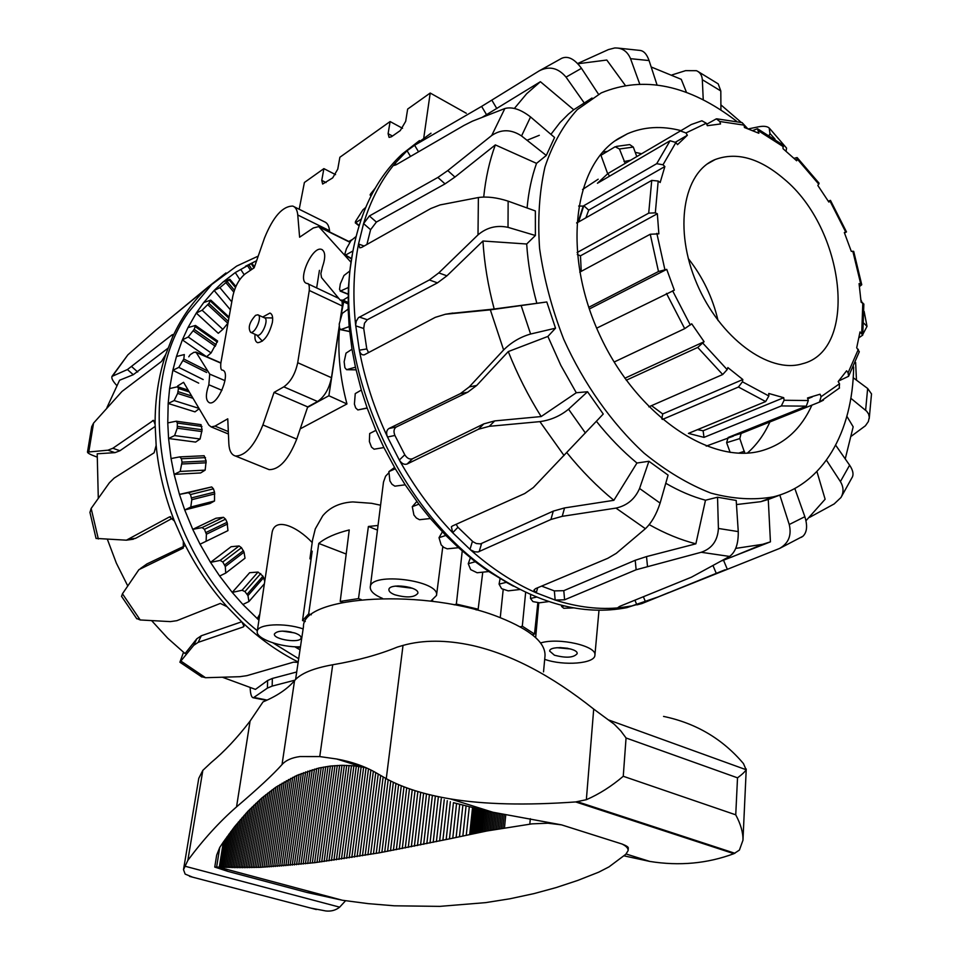 <?xml version="1.0" encoding="UTF-8"?>
<svg xmlns="http://www.w3.org/2000/svg" width="959" height="959" viewBox="0 0 959 959"><rect width="100%" height="100%" fill="white"/><g stroke="black" fill="none" stroke-linecap="round" stroke-linejoin="round"><path stroke-width="1.44" d="M319.431 270.354L316.65 287.94M256.76 335.063L257.204 335.266C261.891 337.065 269.443 318.76 264.408 317.813L258.235 315.008M255.585 315.343C249.46 322.08 247.794 327.738 250.587 332.305C255.238 334.092 262.814 315.739 257.803 314.804L255.585 315.343M352.528 239.414L348.812 241.44M307.539 407.383L328.877 395.743L346.954 403.955L300.227 428.853M339.522 328.218C337.544 352.588 340.025 377.834 346.954 403.955M328.877 395.743L339.378 326.36M343.67 301.869L340.96 315.859L343.118 301.606M527.006 140.266L539.306 135.303M303.128 628.9C284.451 622.463 257.42 623.985 257.252 631.322L271.936 533.432C274.178 516.014 297.386 526.647 312.202 542.566M311.076 559.169L309.985 558.857L310.129 557.287L312.574 539.869L315.295 528.889L322.727 515.81C329.848 507.299 339.87 502.672 352.792 501.929L371.577 503.307L380.555 505.213M382.533 598.416C374.178 594.904 370.09 591.116 370.282 587.076L383.492 482.065L385.59 476.191L388.946 472.691M466.302 113.27L430.207 93.035L407.659 109.074L405.693 121.325L400.263 130.592L391.464 136.753L389.09 137.389L388.107 133.697L390.109 121.553L402.552 128.302M299.196 209.266L304.399 182.486L323.878 168.628L321.768 180.376L322.644 184.044L332.689 177.894L337.772 169.108L339.87 157.264L390.109 121.553M430.207 93.035L423.818 137.593M323.878 168.628L335.554 174.634M346.199 554.038L318.76 543.441C325.545 537.807 335.71 533.312 349.244 529.943L340.205 601.413L358.498 598.596L368.4 526.479L378.014 525.472M310.129 557.287L312.19 551.173L302.529 620.533L305.274 621.516M311.291 614.803L308.69 613.868L302.529 620.533M308.69 613.868L318.76 543.441M282.354 631.106L294.365 632.868M291.08 631.993L285.758 631.214M295.12 633.12C299.172 634.63 301.174 636.213 301.102 637.867C300.898 643.657 272.895 639.557 274.418 633.947C277.343 630.519 284.248 630.243 295.12 633.12M412.406 588.263L395.444 586.117M397.865 585.913L410.104 587.471M394.796 594.772C390.769 593.177 388.803 591.451 388.898 589.581C389.078 582.808 419.395 586.644 417.872 593.249C414.504 597.553 406.808 598.056 394.796 594.772M556.951 647.697L570.581 648.979M554.422 655.201L549.651 651.089C549.531 645.059 578.337 647.745 577.162 653.666C573.71 657.742 566.122 658.258 554.422 655.201M559.852 647.553L567.74 648.284M377.438 530.075L368.4 526.479M257.252 631.322C255.418 638.574 280.939 647.613 300.455 646.822M370.282 587.076C370.402 571.516 440.301 580.375 436.501 595.467L430.795 601.113M535.661 637.615L538.766 602.839M544.7 659.336C563.544 666.121 595.024 663.676 594.904 655.213C597.193 646.006 558.725 637.232 540.576 642.962M500.25 617.692L503.199 589.485M532.317 634.762L534.499 634.055L522.307 626.179L520.257 626.874M522.307 626.179L525.652 592.374M534.499 634.055L537.843 602.827M358.498 598.596L361.303 599.639M342.842 602.396L340.205 601.413M432.521 601.329L432.653 600.19M454.242 604.853L456.364 604.086L478.157 609.193L482.761 572.163M478.157 609.193L476.132 609.912M456.364 604.086L462.238 551.005M262.718 317.033L269.923 313.078C272.332 314.013 273.147 317.141 272.368 322.488C268.988 335.075 264.097 341.812 257.695 342.699C255.43 341.872 254.555 339.078 255.07 334.307M339.33 325.628L331.454 377.702C329.129 388.803 324.502 396.738 317.573 401.509L307.707 406.904L296.739 439.102C288.575 459.517 279.381 469.694 269.131 469.634L267.285 468.891M307.707 406.904L274.058 392.399L283.804 386.849C290.661 381.958 295.288 373.902 297.71 362.706L309.277 290.469C309.517 285.614 308.87 283.313 307.359 283.54L306.796 283.408C296.703 281.203 312.202 245.564 321.589 249.4C325.461 251.522 325.724 257.432 322.392 267.117L320.869 273.627L321.517 277.571L340.169 300.059L343.082 300.131L348.093 297.074M177.667 385.962L183.577 382.305L208.834 425.065L211.16 426.923L214.996 426.096L227.762 418.819L228.841 443.693C229.237 450.778 231.443 454.878 235.458 456.016C245.492 455.945 254.638 445.587 262.898 424.945L274.058 392.399M351.03 262.286L318.736 226.6L313.317 227.978L299.616 237.209L297.758 214.984C297.29 210.069 295.636 207.096 292.795 206.089C282.629 206.077 273.207 216.686 264.528 237.94L254.147 267.825L245.336 273.759C239.27 278.673 235.099 286.142 232.809 296.139L220.834 363.125C220.462 368.016 221.002 370.342 222.452 370.102C231.455 371.972 217.993 405.861 209.458 402.768C205.61 400.718 205.406 394.7 208.834 384.751L209.733 374.118L196.199 352.444L193.994 352.253L190.242 354.65L188.767 356.808M294.149 206.76L324.346 221.745C327.271 222.8 328.997 225.785 329.536 230.699L329.668 231.994M337.065 296.331L338.467 298.297M342.087 301.126L342.303 306.005L340.241 319.611M372.344 193.382L370.09 194.977L370.486 194.078L375.281 188.096M361.207 219.096L355.741 222.692L355.417 221.625L362.922 209.841L365.643 207.516M573.794 607.886L563.76 608.27L561.614 606.496L564.264 605.944M352.948 250.982L345.6 255.058L344.94 253.655L346.475 248.633L350.958 240.697L356.041 236.537M548.704 601.581L539.533 602.791L532.916 601.605L530.495 598.452L536.513 597.109M348.417 287.46L340.553 291.021L339.522 289.354L340.325 283.888L343.957 275.521L349.831 270.977L348.417 287.46L348.153 309.122L349.172 326.623L340.565 329.656L339.462 327.726L339.234 324.034L342.255 313.365L348.153 309.122M519.814 589.521L508.186 590.852L501.593 588.67L499.076 584.127L506.28 582.341L513.497 586.189M468.256 563.724L475.268 561.734L488.79 571.54L477.114 572.751L470.689 569.622L468.256 563.724L470.366 557.85M355.453 367.201L346.547 369.683L344.868 367.645L344.149 361.759L346.019 353.14L352.001 349.232L355.453 367.201L361.339 390.061L367.129 407.947L357.851 409.949L355.657 407.887L354.41 404.123L355.25 393.61L361.339 390.061M439.018 537.687L445.815 535.458L458.534 547.697L447.242 548.836L443.849 547.433L441.152 544.868L439.018 537.687L442.363 531.885M412.274 506.688L418.867 504.17L430.363 518.519L419.527 519.718L416.362 518.016L413.916 515.019L412.274 506.688L416.853 501.485M388.898 471.612L395.3 468.771L405.213 484.81L394.868 486.165L391.979 484.271L389.881 480.903L388.898 471.612L394.545 467.465M383.9 447.565L374.082 449.196L371.529 447.17L369.383 441.572L369.683 433.528L375.916 430.339L383.9 447.565L395.3 468.771M367.129 407.947L375.916 430.339M349.172 326.623L352.001 349.232M352.456 253.799L349.831 270.977M506.328 582.113L488.79 571.54M458.534 547.697L475.268 561.734M430.363 518.519L445.815 535.458M405.213 484.81L418.867 504.17M500.154 578.325L499.076 584.127M530.651 594.652L530.495 598.452M561.506 605.285L561.614 606.496M617.668 48.058L639.797 50.407C643.717 50.743 646.81 54.124 649.075 60.561L657.035 84.919M639.677 83.924L630.531 58.679C627.39 51.271 622.103 47.71 614.659 47.986L608.414 49.592L577.666 63.51M431.011 133.205L407.072 150.731L395.036 163.402L394.161 165.428L396.115 164.792L463.94 125.449L472.403 121.182L504.854 108.523C512.166 106.545 520.725 109.362 530.555 116.95L554.566 137.473L546.294 155.454L521.552 135.962C511.219 129.177 501.281 129.033 491.715 135.507L447.781 170.582L437.879 177.439L369.395 215.979L363.569 223.603L358.534 244.006L359.805 247.83L361.663 247.41L430.783 208.535L440.025 204.926L478.385 197.53C486.992 196.319 496.918 197.518 508.138 201.15L535.362 210.956L535.386 235.494L508.018 227.343C496.738 224.945 486.728 227.463 478.002 234.883L438.79 272.895L429.356 279.956L358.39 317.717L356.221 321.277L355.669 325.113L359.337 350.191C360.188 353.679 361.843 355.226 364.3 354.83L435.266 317.357L445.384 314.252L490.349 309.853L546.798 301.965L555.537 328.182L530.603 334.02C520.317 336.993 511.327 342.303 503.619 349.963L469.275 386.909L460.32 393.658L388.922 428.517C386.453 430.207 385.986 433.036 387.52 437.016L399.316 460.044C401.641 463.617 404.242 464.947 407.107 464.024L478.421 429.248L489.294 426.311L539.893 421.624C550.694 420.15 560.248 416.002 568.555 409.193L587.555 391.74L603.247 414.036L533.348 487.544L524.765 493.513L452.516 525.928L451.389 526.767L452.684 532.724L470.533 549.855L474.645 551.821L478.073 551.988L550.934 519.478L562.238 516.326L615.966 508.102C627.066 505.633 634.942 499.088 639.569 488.479L648.919 461.267L668.087 475.125L660.104 503.103C656.459 514.324 651.557 522.859 645.395 528.697L616.253 553.355L607.826 558.282L535.518 588.658L533.935 590.133L536.261 592.842L555.153 600.046L564.599 599.807L636.141 569.754L701.197 552.276C711.974 548.584 717.704 540.636 718.411 528.457L717.536 497.23L736.2 500.454L738.262 531.598C738.454 543.825 735.553 552.108 729.571 556.436L691.391 577.21L619.814 606.316L618.111 607.431L620.149 607.682L632.365 605.848L645.551 602L779.571 548.452C788.574 543.309 791.798 535.326 789.245 524.513L779.823 495.096L782.328 494.125M698.032 71.529L718.207 83.877L720.808 90.961L720.928 110.057M703.247 99.856L702.324 79.705C702 75.293 700.046 72.297 696.486 70.702L685.577 70.654L672.043 74.91M769.25 135.291L769.957 133.529L769.19 127.991C767.068 126.228 763.448 125.845 758.329 126.852L748.523 128.878M851.436 436.117L865.414 425.772L868.363 421.552L869.298 417.285L868.614 414.072L866.708 411.255L850.849 398.285M853.198 377.726L867.655 388.479L871.515 393.945M794.819 488.491L804.853 516.697C807.67 525.772 807.034 532.293 802.923 536.261L801.316 537.316M809.696 517.309L834.174 503.931L840.971 497.505C843.872 492.339 843.68 487.028 840.396 481.586L826.454 460.176M835.685 445.216L849.614 465.187C852.707 469.802 853.678 473.626 852.539 476.683L852.263 477.258M769.681 128.518L786.584 148.13L786.056 151.138M862.86 334.295L867.02 326.384L863.903 323.279M860.966 299.999L862.129 302.636M396.403 164.624L395.036 163.402C381.286 179.86 370.797 199.928 363.569 223.603L370.594 229.704L366.901 244.461M364.12 246.031L358.534 244.006C353.547 269.431 352.612 296.715 355.717 325.844L363.725 328.505L366.782 348.932L368.556 352.648M366.782 348.932L359.337 350.191C364.899 379.74 374.298 408.69 387.52 437.016L394.904 435.458L404.782 454.782C407.096 458.354 409.673 459.673 412.538 458.75L483.851 423.866L494.712 420.905L541.152 416.554L576.287 392.746L587.555 391.74M404.782 454.782L399.316 460.044C414.528 487.244 432.329 511.471 452.684 532.724L457.934 527.27L472.979 541.751L476.359 543.525L480.495 543.897L553.271 511.123L564.551 507.934L613.868 500.31L636.944 463.029L648.919 461.267M472.439 541.296L469.982 549.399C491.344 568.315 513.437 582.796 536.261 592.842L537.675 587.759M541.595 586.105L554.362 590.9L555.153 600.046C577.845 607.287 599.507 609.828 620.149 607.682L620.005 606.244M634.918 600.178L636.872 604.865L641.847 603.595L668.771 592.566M806.004 520.713L825.124 499.231L816.924 471.54M722.151 560.739L770.437 541.847L768.267 499.471L779.823 495.096M554.362 590.9L563.796 590.672L635.206 560.284L646.51 556.592L695.874 543.825L705.488 500.214L717.536 497.23M845.239 458.905L853.174 426.815L846.893 416.338M449.831 313.545L494.185 309.014L546.798 301.965M625.232 85.315L606.795 60.033L577.893 63.75M736.392 121.074C688.838 84.752 643.789 75.365 601.245 92.903L577.282 109.638C563.413 124.886 552.636 144.006 544.964 166.986C539.342 191.86 537.555 219.048 539.593 248.525C543.909 278.745 551.952 309.002 563.724 339.27C583.779 383.816 611.83 423.422 644.088 453.163C666.109 471.037 688.37 484.355 710.871 493.094C733.012 499.064 753.834 500.322 773.338 496.858C823.086 484.691 852.815 431.922 853.642 367.009M592.015 98.022L573.722 109.758L568.339 114.205L559.948 122.632L550.922 134.356M546.294 155.454L536.537 163.366C531.718 176.888 528.565 191.764 527.078 207.971M535.386 235.494L526.695 244.006C527.918 263.245 531.262 282.893 536.74 302.948M555.537 328.182L547.889 336.429L560.811 365.307L576.287 392.746M596.414 421.301C609.085 437.256 622.595 451.162 636.944 463.029M665.762 483.264C679.128 491.032 692.362 496.678 705.488 500.214M736.476 504.554L760.811 501.677L768.267 499.471M602.672 152.121L607.55 151.33M635.23 152.337L641.535 153.74M769.897 421.948C764.251 434.475 756.747 444.844 747.385 453.068M811.925 405.13C801.245 428.709 784.726 443.849 762.381 450.538C711.458 465.81 636.776 415.726 599.747 335.051C562.226 254.591 572.991 165.871 618.675 138.444L627.426 133.769C643.777 126.696 661.602 125.641 680.902 130.604M686.536 92.484L681.25 79.321L651.173 66.974M747.552 128.53L742.11 122.632L716.96 118.844M741.187 122.356L720.892 104.855M856.459 380.148L855.632 362.454M735.721 548.392L762.633 544.316L770.437 541.847M649.207 524.633C664.935 533.492 680.494 539.881 695.874 543.825M456.136 524.297L457.934 527.27M566.829 452.624C581.574 470.857 597.253 486.752 613.868 500.31M547.889 336.429L508.27 351.581L476.707 385.458L467.752 392.183L396.295 426.983C393.813 428.673 393.358 431.502 394.904 435.458M508.27 351.581C517.309 374.334 528.277 395.983 541.152 416.554M526.695 244.006L482.952 241.009L446.918 275.832L437.472 282.869L367.297 319.731L364.468 323.243L363.725 328.505M482.952 241.009C484.283 263.198 488.023 285.866 494.185 309.014M536.537 163.366L495.335 144.905L454.938 177.067L445.036 183.888L376.384 222.068L370.594 229.704M495.335 144.905C489.522 160.68 485.65 178.062 483.708 197.039M573.722 109.758L540.408 81.707L526.611 93.79L514.372 108.451M540.408 81.707L482.461 117.166M419.479 140.589L402.241 154.027C377.043 177.427 360.536 210.201 352.696 252.361C331.634 358.127 394.916 506.676 488.107 570.221C536.788 603.619 583.036 616.098 626.874 607.634L658.881 596.666M584.295 103.057L566.038 77.128C558.174 67.825 549.231 65.739 539.198 70.87L481.622 106.401L414.612 145.265L407.072 150.731L410.512 156.437M539.198 70.87L561.686 58.307C567.932 55.562 574.525 58.895 581.478 68.317L598.524 94.27M264.756 581.322L262.958 576.167L258.055 572.055L249.652 572.703L232.246 592.422L242.052 590.264L244.953 591.583L247.961 595.623L248.92 601.557L242.879 604.482L232.246 592.422L219.647 576.023L210.524 562.37L220.126 560.428L222.788 561.986L225.305 566.529L225.713 573.098L219.647 576.023M225.713 573.098L245.013 558.198L244.042 552.144L241.476 547.697L239.091 545.959L231.131 546.702L210.524 562.37L200.047 544.209L192.747 529.368L202.073 527.582L204.447 529.32L206.389 534.235L206.125 541.272L200.047 544.209M206.125 541.272L227.954 530.627L227.079 522.307L225.557 519.155L223.471 517.309L215.991 518.232L192.747 529.368L184.715 509.972L179.453 494.4L188.455 492.71L190.505 494.544L191.8 499.699L190.781 507.035L184.715 509.972L209.901 503.535L214.528 500.982L214.54 492.123L213.449 488.826L211.699 486.932L179.453 494.4L174.13 474.369L171.05 458.546L179.705 456.892M179.741 456.88L181.407 458.762L182.042 462.142L180.172 471.432L174.13 474.369L200.623 472.955L205.154 470.126L206.149 460.967L204.147 455.741L179.956 456.88L204.147 455.741M171.05 458.546L168.58 438.503L167.765 422.907L176.228 421.205L177.367 423.051L177.259 428.193L174.598 435.578L168.58 438.503L195.612 442.087L200.095 438.994L202.109 429.752L200.922 424.693M167.765 422.907L168.173 403.463L169.623 388.563L177.499 386.777L178.47 388.491L177.643 393.418L174.154 400.55L168.173 403.463L194.989 411.867L199.184 408.714M206.605 356.7L211.088 352.948L217.597 340.984M187.976 327.594L195.48 325.461L194.186 329.369L188.228 337.005L182.354 339.882L187.976 327.594L196.283 313.066L203.704 302.565L210.465 300.191L208.894 303.428L202.109 310.213L196.283 313.066L218.28 333.3L222.86 329.345L227.99 323.063M299.987 646.834L297.182 648.188L294.737 646.738M176.456 356.496L184.32 354.566L183.792 359.026L178.782 367.381L172.848 370.282L176.456 356.496L182.354 339.882L206.437 356.628M223.087 281.982L229.884 279.285L219.887 287.652L214.133 290.469L223.087 281.982L235.291 272.56L251.666 263.329M254.435 267.01L251.977 263.21L235.291 272.56L239.81 279.548M245.48 266.254L256.616 260.716M230.364 309.793L214.133 290.469L203.704 302.565M198.705 383.144L172.848 370.282L169.623 388.563M258.918 620.185L242.879 604.482M259.23 618.123L257.192 618.627L259.817 614.216M300.011 649.806L297.182 648.188M244.137 274.67L240.973 269.767M231.79 301.845L219.887 287.652M222.86 329.345L202.109 310.213M211.088 352.948L188.228 337.005M203.176 379.56L178.782 367.381M198.969 408.366L174.154 400.55M200.095 438.994L174.598 435.578M205.154 470.126L180.172 471.432M214.528 500.982L190.781 507.035M264.384 583.791L248.92 601.557M298.189 661.998C278.302 652.012 259.565 638.694 241.968 622.055L227.055 606.699C209.697 587.256 195.121 565.474 183.337 541.367L174.406 521.025C164.624 496.103 158.547 470.881 156.161 445.372L155.106 424.405L153.524 420.342L112.85 448.273L107.923 450.191L87.485 452.097C87.545 453.068 90.302 454.566 95.744 456.568L96.967 457.011M183.505 652.336L179.908 662.213L193.718 645.323L198.189 642.35L243.19 626.982L244.03 626.251L241.968 622.055M91.692 426.731L93.562 423.099L121.961 391.476L161.532 361.435L165.703 354.566L172.452 337.316C181.575 317.345 193.478 300.551 208.151 286.945L225.964 272.943M174.406 521.025L169.551 516.877L126.384 540.181L96.056 538.419M89.954 512.478L91.153 508.45L109.326 482.856L114.157 478.085L154.111 452.792L156.161 445.372M227.055 606.699L220.318 603.427L176.864 620.677L170.342 621.612L140.218 619.97L136.514 618.411M121.577 596.402L122.452 593.777L138.911 569.646L183.265 548.08L183.337 541.367M298.129 662.405L293.598 662.13L246.859 675.663L239.666 676.706L205.526 677.713L200.97 676.467M250.167 687.951C250.443 694.256 251.498 697.541 253.332 697.792L267.417 688.106L272.164 686.093L294.928 680.171M155.106 424.405C154.998 399.376 158.523 376.096 165.703 354.566M205.154 289.69L175.785 313.773M172.704 518.112L135.651 538.299L130.808 539.569M155.13 426.443L119.935 450.742L114.972 452.648L97.207 453.787L98.297 498.284M106.952 407.551L119.575 380.232L133.265 374.717L127.439 369.539L111.999 376.396C111.268 378.194 112.838 381.202 116.686 385.41M167.945 348.249L133.265 374.717M140.398 568.555L146.919 563.94L184.404 546.043M127.691 585.817L116.375 563.173L107.468 539.545M151.642 620.641L167.669 638.155L185.063 653.582L196.811 638.79L201.282 635.769L241.68 621.792M222.548 677.294L255.454 689.389L267.621 680.506L272.356 678.445L296.703 671.983M298.681 658.725L273.051 642.926M257.336 630.734C162.706 555.081 129.956 394.784 188.132 312.742L211.795 284.451L236.633 266.111L258.223 256.101M112.095 376.24L127.847 354.866L155.514 330.459L208.151 286.945M172.452 337.316L172.992 334.523L171.901 334.955L127.439 369.539M614.12 362.034L684.702 328.649L691.703 323.806L704.11 341.716L697.732 347.434L626.263 380.232M704.11 341.716L624.824 378.242M588.742 307.312L658.485 271.517L666.733 269.359L674.333 290.193L596.678 328.158M666.733 269.359L589.317 309.002M577.102 252.553L648.704 213.15L655.321 212.862L657.347 213.749L658.857 233.852L650.25 234.248L579.739 272.152M657.347 213.749L580.471 255.813L581.238 271.349M577.294 254.531L580.471 255.813M658.198 181.047L651.736 180.4L578.613 221.961L583.803 205.706L656.711 163.677L663.005 164.792L664.863 166.554L660.164 182.51L658.198 181.047L655.321 212.862M664.863 166.554L588.682 210.141L585.901 217.825M583.803 205.706L588.682 210.141M675.903 142.495L670.065 140.769L597.421 183.277L607.886 173.555L680.434 130.951L685.949 132.941L687.363 135.255L677.51 144.653L675.903 142.495L663.005 164.792M687.363 135.255L675.592 142.112M607.886 173.555L609.528 176.192M706.723 124.214L716.337 118.856L719.765 121.493L720.545 123.963L707.346 125.701L706.315 123.243L701.904 120.786L691.283 124.526L680.434 130.951M752.815 130.532L757.466 128.734L758.869 133.265L744.436 127.511L744.088 125.138L719.765 121.493M794.136 158.319L797.085 157.552L796.665 160.776L783.059 148.705L782.904 144.965L757.79 128.902M828.3 201.162L830.47 200.371L828.84 202.049L817.859 185.495L819.094 183.229L797.205 157.66M839.233 388.275L839.521 383.768L838.178 381.562L846.605 370.809L848.092 372.799L848.595 376.288L859.288 351.761L856.699 347.769L860.019 331.922L862.752 335.087L863.855 304.039L861.098 302.181L859.072 283.6L861.745 284.751L853.69 251.354L851.292 251.354L844.328 232.558L846.473 231.91L844.507 233.001M861.745 284.751L859.516 286.513M862.752 335.087L859.084 337.64M848.595 376.288L838.813 380.903M821.108 396.678L819.454 402.121L742.05 433.096L728.852 437.184L806.291 406.137L808.317 400.538L807.502 397.985L820.077 394.209L821.108 396.678L839.521 383.768M741.619 432.065L742.05 433.096M784.09 400.263L781.345 405.933L703.99 437.376L688.43 433.396L765.654 401.557L768.854 395.983L768.758 393.466L783.719 397.697L784.09 400.263L808.317 400.538M783.719 397.697L703.115 430.771L703.99 437.376M697.517 429.656L703.115 430.771M706.208 446.127L733.383 436.141M648.823 406.832L722.69 374.525L727.174 369.635L727.857 367.573L742.829 379.524L742.434 381.802L738.43 387.028L662.441 419.443M598.176 179.213L582.545 189.522M583.132 206.089L578.661 206.041M583.228 206.041L578.025 222.296L576.671 223.063M742.829 379.524L662.717 413.952L661.758 418.867M651.533 405.657L662.717 413.952M576.695 222.728L577.762 222.428M607.646 173.651L600.957 155.286L615.139 146.763L619.442 148.993L625.184 163.354M636.764 156.545L633.312 147.075L629.691 144.593L616.349 146.403M744.783 453.199L739.809 438.575L741.103 433.504M728.145 437.472L726.622 442.686L730.171 452.432M783.875 178.83C759.552 158.103 736.68 151.666 715.234 159.506C683.096 172.416 673.506 229.405 696.833 283.612C719.753 337.952 769.01 374.07 802.263 363.797C859.072 350.191 844.939 228.853 783.875 178.83M718.027 320.51C712.705 297.662 702.791 277.007 688.298 258.558M543.525 671.887L545.012 655.908C545.635 642.746 530.759 630.027 500.418 617.752C427.714 587.915 302.157 595.263 303.464 626.671L295.588 679.463M183.505 869.657L198.777 778.312L202.84 770.353L211.196 762.513C224.226 751.724 237.185 737.915 250.083 721.084L263.042 701.88C276.971 696.03 287.484 688.934 294.557 680.602C300.587 673.494 313.305 668.219 332.713 664.767C357.192 660.607 378.721 654.721 397.302 647.097L403.02 645.407C423.111 639.797 446.211 639.809 472.296 645.467C511.003 654.266 551.473 675.472 593.705 709.085L614.311 724.285L620.785 730.902L626.059 737.986L623.254 776.275C611.53 786.284 599.231 794.088 586.357 799.698L575.664 801.94C525.736 805.476 483.995 804.469 450.442 798.919C424.477 794.603 403.08 787.854 386.261 778.684L377.414 773.565C365.847 766.673 352.289 761.818 336.717 759.001L319.755 756.579L299.903 756.567C291.704 757.682 285.746 760.355 282.03 764.563C273.135 774.536 257.971 788.646 236.537 806.891C219.491 821.755 203.26 839.581 187.844 860.367L183.505 869.657L185.147 874.093L192.495 877.125M310.992 908.137L325.832 910.966C331.155 911.541 335.758 910.271 339.654 907.154L345.576 900.729M366.026 767.679L353.895 765.833L341.979 765.318L330.328 766.061L318.951 768.003L296.978 775.351L275.952 787.135L261.771 798.044L247.985 811.194L234.571 826.706L223.339 842.062L219.779 847.396L216.662 855.152L214.756 867.068L227.774 871.347L220.918 867.787M315.727 893.117L307.132 892.505L227.774 871.347M623.913 855.824L649.818 861.434C679.332 866.157 707.358 863.568 733.899 853.678L739.413 850.082L742.961 840.252C743.177 832.772 740.78 824.296 735.745 814.826L737.519 777.833C742.314 774.297 745.167 771.587 746.102 769.717L743.465 763.592C722.559 738.898 695.922 723.17 663.544 716.409M403.02 645.407L386.261 778.684M628.121 850.489L628.301 847.924C628.361 846.989 626.275 845.694 622.043 844.028L561.566 824.872L487.544 811.254L453.451 802.671L449.459 838.873L379.033 852.875L314.636 862.692L260.201 867.344L214.756 867.068M307.132 892.505L342.435 900.261L368.136 903.63L394.317 905.799L439.785 906.375L485.602 902.635L509.828 898.799L534.103 893.584L555.92 887.638L577.666 880.458L598.716 872.175L609.001 866.876L625.831 854.265L628.121 850.609C628.277 848.295 626.251 846.102 622.043 844.028M561.566 824.872L547.961 823.206L531.969 823.865L487.016 830.962L449.459 838.873M388.107 133.697L392.471 136.046M321.768 180.376L326.024 182.546M296.739 439.102L262.898 424.945M228.314 431.586L214.996 426.096M220.834 363.113L196.199 352.444M224.993 380.639L209.733 374.118M221.949 390.325L208.834 384.751M329.536 230.699L297.758 214.984M350.023 242.327L320.354 227.667M348.057 302.481L343.082 300.131M342.303 306.005L309.277 290.469M331.454 377.702L297.71 362.706M317.573 401.509L283.804 386.849M367.189 408.114L357.851 409.949M356.041 369.826L346.678 369.659M349.639 331.466L340.877 329.608M348.153 294.077L340.553 291.021M351.629 258.618L345.6 255.058M359.146 225.401L355.741 222.692M371.241 195.504L370.534 194.773M649.075 60.561L630.531 58.679M530.555 116.95L521.552 135.962M720.808 90.961L702.324 79.705M508.138 201.15L508.018 227.343M774.98 139.079L769.957 133.529M521.264 305.921L530.603 334.02M568.555 409.193L585.41 433.012M639.569 488.479L660.104 503.103M865.617 410.236L867.655 388.479M718.411 528.457L738.262 531.598M789.245 524.513L804.853 516.697M840.396 481.586L849.614 465.187M504.854 108.523L491.715 135.507M478.385 197.53L478.002 234.883M490.349 309.853L503.619 349.963M539.893 421.624L564.048 455.525M615.966 508.102L645.395 528.697M701.197 552.276L729.571 556.436M643.369 596.738L645.551 602M713.136 565.882L716.217 573.266M723.53 560.212L727.186 568.975M563.796 590.672L564.599 599.807M635.206 560.284L636.141 569.754M646.51 556.592L647.469 566.098M481.586 543.561L479.164 551.653M553.271 511.123L550.934 519.478M564.551 507.934L562.238 516.326M412.538 458.75L407.107 464.024M483.851 423.866L478.421 429.248M494.712 420.905L489.294 426.311M452.876 313.054L445.384 314.252M476.707 385.458L469.275 386.909M396.295 426.983L388.922 428.517M467.752 392.183L460.32 393.658M446.918 275.832L438.79 272.895M367.297 319.731L359.325 317.057M437.472 282.869L429.356 279.956M454.938 177.067L447.781 170.582M376.384 222.068L369.395 215.979M445.036 183.888L437.879 177.439M581.478 68.317L566.038 77.128M496.834 108.607L491.847 100.18M486.597 114.792L481.622 106.401M418.532 151.786L414.612 145.265M253.979 267.945L251.234 263.689M235.482 287.436L229.309 280.052M228.865 318.22L210.489 301.21M217.369 342.171L195.396 326.755M189.271 391.943L178.47 388.491M201.941 426.455L177.367 423.051M205.502 457.611L181.407 458.762M206.197 462.789L182.006 463.988M214.816 493.897L191.8 499.699M214.54 492.123L191.62 497.877M223.471 517.309L202.073 527.582M225.557 519.155L204.447 529.32M239.091 545.959L220.126 560.428M243.394 550.598L224.718 564.923M244.042 552.144L225.305 566.529M262.958 576.167L247.206 594.172M263.749 577.534L247.961 595.623M260.728 573.59L244.953 591.583M241.476 547.697L222.788 561.986M227.079 522.307L205.993 532.497M213.449 488.826L190.505 494.544M206.149 460.967L182.042 462.142M202.109 429.752L177.535 426.383M191.644 395.959L178.158 391.668M207.288 370.833L183.792 359.026M216.183 344.772L194.186 329.369M228.302 321.373L208.894 303.428M234.404 290.217L227.391 281.838M251.857 269.359L249.052 265.02M250.503 270.282L247.638 265.859M233.792 292.087L226.108 282.905M227.834 323.267L207.767 304.722M215.343 346.307L193.238 330.843M206.653 372.5L183.061 360.656M193.023 398.309L177.643 393.418M201.941 431.574L177.259 428.193M211.699 486.932L188.455 492.71M227.559 523.986L206.389 534.235M258.055 572.055L242.052 590.264M88.863 451.521L93.562 423.099M98.333 538.958L91.153 508.45M140.218 619.97L122.452 593.777M205.526 677.713L181.071 661.183M267.105 700.082L254.219 697.493M170.69 516.733L169.551 516.877M135.651 538.299L128.686 539.258M154.567 421.361L152.517 420.617M119.935 450.742L112.85 448.273M114.972 452.648L107.923 450.191M146.919 563.94L141.357 568.04M196.811 638.79L193.718 645.323M244.054 625.112L243.19 626.982M201.282 635.769L198.189 642.35M267.621 680.506L267.417 688.106M272.356 678.445L272.164 686.093M112.79 375.688L127.847 354.866M137.7 371.996L131.851 366.77M172.98 335.938L171.901 334.955M739.952 433.971L741.091 433.516M819.645 402.037L823.433 400.191M781.345 405.933L806.291 406.137M738.43 387.028L765.654 401.557M697.732 347.434L722.69 374.525M666.457 293.382L684.702 328.649M650.25 234.248L658.485 271.517M651.736 180.4L648.704 213.15M670.065 140.769L656.711 163.677M768.854 395.983L742.434 381.802M858.353 349.328L848.092 372.799M862.812 302.924L861.721 333.193M852.815 251.21L860.738 284.02M829.979 201.042L845.73 232.078M797.241 159.038L818.806 184.2M758.785 130.999L783.407 146.739M685.949 132.941L706.315 123.243M664.863 269.539L656.843 233.349M690.312 325.029L672.607 290.781M727.174 369.635L702.959 343.286M630.411 160.273L624.033 161.568M619.442 148.993L633.312 147.075M726.622 442.686L739.809 438.575M744.448 451.281L738.562 453.175M339.654 907.154L184.596 866.121M593.705 709.085L586.357 799.698M332.713 664.767L319.755 756.579M294.557 680.602L282.03 764.563M202.84 770.353L187.844 860.367M250.083 721.084L236.537 806.891M737.519 777.833L626.059 737.986M735.745 814.826L623.254 776.275M734.918 853.282L577.63 801.796M733.899 853.678L575.664 801.94M746.102 769.717L608.689 719.981M530.327 818.686L529.812 824.177M505.765 814.778L504.458 828.085M504.206 814.503L502.828 828.336M502.636 814.215L501.209 828.588M501.089 813.915L499.603 828.84M499.543 813.628L497.997 829.091M498.009 813.34L496.402 829.355M496.474 813.04L494.808 829.607M494.964 812.752L493.226 829.883M493.453 812.453L491.667 830.146M491.955 812.153L490.109 830.41M490.481 811.853L488.551 830.686M489.006 811.554L487.016 830.962M487.544 811.254L485.494 831.249M486.105 810.954L483.983 831.525M484.679 810.643L482.485 831.813M483.264 810.343L481.01 832.088M481.862 810.031L479.536 832.376M480.471 809.732L478.085 832.664M479.104 809.42L476.647 832.963M477.75 809.12L475.22 833.251M476.419 808.809L473.818 833.551M475.101 808.497L472.427 833.839M473.794 808.197L471.049 834.138M472.511 807.886L469.694 834.438M469.275 807.082L466.266 835.205M466.05 806.255L462.861 835.948M462.861 805.404L459.481 836.704M459.697 804.517L456.112 837.435M456.556 803.606L452.768 838.154M450.358 801.7L446.163 839.581M447.302 800.705L442.878 840.288M444.269 799.686L439.63 840.971M441.26 798.631L436.405 841.654M438.287 797.552L433.192 842.326M435.326 796.449L430.004 842.985M432.389 795.383L426.839 843.644M429.44 794.687L423.686 844.292M426.503 793.944L420.569 844.927M423.602 793.177L417.465 845.55M420.725 792.374L414.384 846.174M417.872 791.535L411.327 846.773M415.043 790.672L408.282 847.372M412.238 789.76L405.273 847.972M409.457 788.813L402.277 848.547M406.712 787.819L399.292 849.123M403.991 786.8L396.343 849.686M401.294 785.733L393.406 850.237M398.62 784.618L390.493 850.777M395.971 783.467L387.592 851.316M393.358 782.256L384.727 851.844M390.769 781.01L381.874 852.359M388.203 779.715L379.033 852.875M385.662 778.36L376.228 853.366M383.156 776.958L373.435 853.858M380.675 775.519L370.654 854.337M378.218 774.057L367.908 854.817M375.772 772.594L365.175 855.272M373.351 771.24L362.466 855.728M370.917 769.969L359.769 856.171M368.508 768.806L357.096 856.615M366.098 767.715L354.446 857.034M363.641 767.212L351.809 857.454M361.183 766.78L349.196 857.873M358.75 766.409L346.607 858.269M356.316 766.097L344.029 858.665M353.895 765.833L341.476 859.048M351.485 765.63L338.935 859.42M349.1 765.474L336.417 859.791M346.714 765.366L333.924 860.139M344.341 765.318L331.442 860.487M341.979 765.318L328.985 860.834M339.63 765.366L326.551 861.158M337.28 765.462L324.13 861.482M334.955 765.618L321.733 861.793M332.641 765.809L319.347 862.105M330.328 766.061L316.985 862.405M328.038 766.349L314.636 862.692M325.748 766.697L312.31 862.968M323.471 767.092L310.009 863.244M321.205 767.524L307.719 863.508M318.951 768.003L305.453 863.759M316.71 768.531L303.2 864.011M314.48 769.118L300.97 864.251M312.25 769.729L298.752 864.479M310.045 770.401L296.571 864.694M307.839 771.108L294.389 864.91M305.645 771.875L292.231 865.114M303.464 772.666L290.097 865.318M301.294 773.517L287.976 865.509M299.124 774.404L285.878 865.689M296.978 775.351L283.792 865.857M294.833 776.322L281.73 866.025M292.699 777.353L279.68 866.181M290.577 778.42L277.654 866.337M288.455 779.535L275.641 866.48M286.345 780.686L273.651 866.612M284.248 781.897L271.673 866.744M282.162 783.131L269.719 866.864M280.088 784.426L267.777 866.972M278.014 785.757L265.859 867.08M275.952 787.135L263.953 867.176M273.902 788.562L262.071 867.26M271.853 790.024L260.201 867.344M269.827 791.547L258.355 867.416M267.801 793.093L256.521 867.487M265.775 794.699L254.71 867.547M263.773 796.354L252.912 867.595M261.771 798.044L251.138 867.643M259.769 799.782L249.376 867.679M257.791 801.568L247.638 867.715M255.813 803.39L245.912 867.739M253.835 805.272L244.209 867.751M251.881 807.202L242.519 867.763M249.927 809.168L240.853 867.763M247.985 811.194L239.199 867.763M246.043 813.256L237.568 867.751M244.113 815.378L235.95 867.739M242.183 817.536L234.344 867.715M240.277 819.753L232.761 867.679M238.359 822.019L231.203 867.643M236.465 824.344L229.657 867.607M234.571 826.706L228.134 867.559M232.677 829.127L226.624 867.499M230.795 831.609L225.125 867.439M228.925 834.138L223.651 867.368M227.055 836.716L222.2 867.296M225.197 839.365L220.762 867.212M223.339 842.062L219.335 867.128M219.779 847.396L216.65 866.936M256.664 335.027L262.37 341.14M264.324 317.777L272.644 317.98M257.204 335.266L250.587 332.305M436.501 595.467L442.818 546.462M594.904 655.213L599.003 610.212M270.666 313.413L269.923 313.078M269.131 469.634L235.458 456.016M211.16 426.911L228.422 434.007M220.87 362.886L195.78 352.013M319.647 227.043L350.155 242.112M348.069 303.943L340.96 300.587M322.452 249.82L321.589 249.4M338.791 298.405L307.935 283.816M356.041 369.85L346.547 369.683M349.651 331.586L340.553 329.656M348.153 294.305L340.109 291.068M351.569 258.954L345.108 255.118M359.014 225.809L355.25 222.8M371.025 195.936L370.066 194.941M867.02 326.384L864.131 311.423M869.226 418.58L871.515 393.849M802.923 536.261L779.571 548.464M840.971 497.505L852.539 476.683M725.148 569.754L641.847 603.595M773.338 496.858L760.811 501.677M627.426 133.769L615.127 140.829M762.633 544.316L731.202 557.275M626.874 607.634L632.365 605.848M483.42 567.812L488.107 570.221M235.902 286.477L229.896 279.297M229.069 317.045L210.884 300.203M217.621 340.996L195.54 325.497M188.168 390.085L177.918 386.813M201.078 424.669L176.384 421.229M87.485 452.097L91.728 426.599M96.068 538.49L89.906 512.226M136.801 618.795L121.481 596.246M201.929 677.03L179.908 662.213M266.53 700.346L253.32 697.804M133.337 539.222L126.384 540.181M812.261 396.93L807.754 398.764M839.545 387.951L819.849 401.929M830.47 200.371L846.473 231.898M707.358 163.917L715.234 159.506M361.747 766.876L336.717 759.001M746.246 769.034L742.961 840.252M649.818 861.434L626.143 854.013M493.813 812.525L450.442 798.931M316.326 909.54L189.582 876.37M342.435 900.261L218.172 867.044"/></g></svg>
